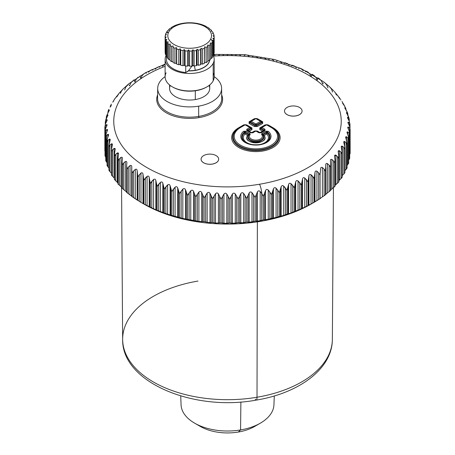 <?xml version="1.0" encoding="UTF-8"?>
<svg xmlns="http://www.w3.org/2000/svg" width="455" height="455" viewBox="0 0 455 455"><rect width="100%" height="100%" fill="white"/><g stroke="black" fill="none" stroke-linecap="round" stroke-linejoin="round"><path stroke-width="0.68" d="M172.627 87.002A23.637 13.65 0 0 0 206.678 87.002M166.115 72.817A24.53 14.162 -0 0 0 172.308 86.82A24.53 14.162 -0 0 0 207.002 86.82A24.53 14.162 -0 0 0 213.19 80.791A24.53 14.162 -0 0 0 213.19 72.817M207.002 86.82L206.371 87.184A23.637 13.65 180 0 1 172.94 87.184L172.308 86.82M214.186 59.321L214.186 76.804A24.53 14.162 180 0 1 213.19 80.791A24.53 14.162 180 0 1 186.163 90.824A24.53 14.162 180 0 1 165.119 76.804L165.119 59.321A24.53 14.162 0 0 0 186.163 73.34A24.53 14.162 0 0 0 213.19 63.313L213.19 80.791L213.19 63.313A24.53 14.162 0 0 0 214.186 59.321A24.53 14.162 0 0 0 213.361 55.681A24.53 14.162 180 0 1 213.19 63.313A24.53 14.162 180 0 1 182.864 72.931A24.53 14.162 180 0 1 166.047 55.47A24.53 14.162 0 0 0 165.119 59.321M166.769 57.142A23.194 13.388 0 0 0 185.72 72.521L188.535 70.895A20.071 11.585 0 0 0 195.303 70.445A20.071 11.585 0 0 0 209.664 60.236A20.071 11.585 180 0 1 195.303 70.445L195.303 70.263A20.071 11.585 180 0 1 188.535 70.713L185.72 72.521A23.194 13.388 180 0 1 166.462 59.321L166.462 56.653M185.72 66.02L185.72 72.521L185.72 66.02M192.021 65.969L188.535 70.713L192.021 65.969M165.119 52.063L165.119 36.94L166.263 37.014L165.222 38.197A24.53 14.162 0 0 0 165.546 39.539L166.86 39.483L166.047 40.768A24.53 14.162 0 0 0 166.792 42.053L168.231 41.849L167.673 43.202A24.53 14.162 0 0 0 168.816 44.391L170.335 44.027L170.051 45.426A24.53 14.162 0 0 0 171.552 46.473L173.093 45.949L173.093 47.365A24.53 14.162 0 0 0 174.902 48.23L176.421 47.542L176.705 48.941A24.53 14.162 0 0 0 178.758 49.601L180.197 48.753L180.754 50.113A24.53 14.162 0 0 0 182.978 50.545L184.292 49.55L185.105 50.829A24.53 14.162 0 0 0 187.432 51.017L188.569 49.891L189.61 51.074A24.53 14.162 0 0 0 191.959 51.011L192.886 49.777L194.12 50.841A24.53 14.162 0 0 0 196.406 50.528L197.095 49.208L198.477 50.13A24.53 14.162 0 0 0 200.627 49.578L201.047 48.196L202.532 48.969A24.53 14.162 0 0 0 204.471 48.202L204.613 46.791L206.149 47.394A24.53 14.162 0 0 0 207.81 46.438L207.668 45.022L209.203 45.466A24.53 14.162 0 0 0 210.534 44.351L210.108 42.963L211.592 43.248A24.53 14.162 0 0 0 212.542 42.008L211.854 40.683L213.236 40.814L213.236 55.937A24.53 14.162 0 0 0 213.776 54.617A24.53 14.162 180 0 1 213.236 55.937L212.542 56.136L213.236 55.937L213.236 40.814A24.53 14.162 0 0 0 213.776 39.494L212.843 38.254L214.077 38.243A24.53 14.162 0 0 0 214.186 36.912A24.53 14.162 0 0 0 214.186 36.889L213.042 35.763L214.083 35.632A24.53 14.162 0 0 0 213.759 34.284L212.445 33.295L213.258 33.061A24.53 14.162 0 0 0 212.513 31.776L211.075 30.929L211.632 30.622A24.53 14.162 0 0 0 210.489 29.438L208.97 28.745L209.255 28.398A24.53 14.162 0 0 0 207.753 27.351L206.212 26.828L206.212 26.464A24.53 14.162 0 0 0 204.403 25.594L202.606 24.883A24.53 14.162 0 0 0 200.553 24.223L198.556 23.717A24.53 14.162 0 0 0 196.327 23.285L194.2 22.995A24.53 14.162 0 0 0 191.874 22.807L189.695 22.75A24.53 14.162 0 0 0 187.346 22.813L185.185 22.989A24.53 14.162 0 0 0 182.899 23.296L180.828 23.7A24.53 14.162 0 0 0 178.679 24.246L176.773 24.86A24.53 14.162 0 0 0 174.834 25.628L173.156 26.43A24.53 14.162 0 0 0 171.495 27.391L171.637 27.749L170.102 28.358A24.53 14.162 0 0 0 168.777 29.478L169.197 29.808L167.713 30.576A24.53 14.162 0 0 0 166.763 31.822L167.451 32.089L166.069 33.016A24.53 14.162 0 0 0 165.529 34.335L166.462 34.517L165.228 35.581A24.53 14.162 0 0 0 165.119 36.912A24.53 14.162 0 0 0 165.119 36.94L165.119 52.063A24.53 14.162 180 0 1 165.119 52.041A24.53 14.162 180 0 1 165.119 52.018M165.222 53.32A24.53 14.162 0 0 0 165.546 54.668L166.047 54.845L165.546 54.668A24.53 14.162 180 0 1 165.222 53.32L165.222 38.197L165.222 53.32M166.047 55.891A24.53 14.162 0 0 0 166.792 57.176L167.673 57.375L166.792 57.176A24.53 14.162 180 0 1 166.047 55.891L166.047 40.768L166.047 55.891M167.673 58.331A24.53 14.162 0 0 0 168.816 59.514L170.051 59.65L168.816 59.514A24.53 14.162 180 0 1 167.673 58.331L167.673 43.202L167.673 58.331M170.051 60.555A24.53 14.162 0 0 0 171.552 61.601L173.093 61.601L171.552 61.601A24.53 14.162 180 0 1 170.051 60.555L170.051 45.426L170.051 60.555M173.093 62.489A24.53 14.162 0 0 0 174.902 63.359L176.421 63.194L176.705 64.07A24.53 14.162 0 0 0 178.758 64.729L180.197 64.405L180.754 65.236A24.53 14.162 0 0 0 182.978 65.668L184.292 65.201L185.105 65.958A24.53 14.162 0 0 0 187.432 66.146L188.569 65.543L189.61 66.203A24.53 14.162 0 0 0 191.959 66.14L192.886 65.429L194.12 65.964A24.53 14.162 0 0 0 196.406 65.656L197.095 64.86L198.477 65.253A24.53 14.162 0 0 0 200.627 64.707L201.047 63.848L202.532 64.092A24.53 14.162 0 0 0 204.471 63.325L204.613 62.443L206.149 62.523A24.53 14.162 0 0 0 207.81 61.561A24.53 14.162 180 0 1 206.149 62.523L204.613 62.443L204.471 63.325A24.53 14.162 180 0 1 202.532 64.092L201.047 63.848L200.627 64.707A24.53 14.162 180 0 1 198.477 65.253L197.095 64.86L196.406 65.656A24.53 14.162 180 0 1 194.12 65.964L192.886 65.429L191.959 66.14A24.53 14.162 180 0 1 189.61 66.203L188.569 65.543L187.432 66.146A24.53 14.162 180 0 1 185.105 65.958L184.292 65.201L182.978 65.668A24.53 14.162 180 0 1 180.754 65.236L180.197 64.405L178.758 64.729A24.53 14.162 180 0 1 176.705 64.07L176.421 63.194L174.902 63.359A24.53 14.162 180 0 1 173.093 62.489L173.093 45.949L173.093 62.489M207.81 60.669L209.203 60.595A24.53 14.162 0 0 0 210.534 59.474A24.53 14.162 180 0 1 209.203 60.595L207.81 60.669M210.534 58.547L211.592 58.377A24.53 14.162 0 0 0 212.542 57.131A24.53 14.162 180 0 1 211.592 58.377L210.534 58.547M213.776 53.502L214.077 53.371A24.53 14.162 0 0 0 214.186 52.018A24.53 14.162 180 0 1 214.186 52.041A24.53 14.162 180 0 1 214.077 53.371L213.776 53.502M213.776 39.494L213.776 54.617L213.776 39.494A24.53 14.162 180 0 1 213.236 40.814L210.625 39.204A21.857 12.621 0 0 0 195.809 23.546A21.857 12.621 0 0 0 168.68 32.1L166.28 32.874L167.451 32.089L166.763 31.822L166.763 32.55L166.763 31.822A24.53 14.162 180 0 1 167.713 30.576L169.197 29.808L168.777 29.478L168.777 30.024L168.777 29.478A24.53 14.162 180 0 1 170.102 28.358L171.637 27.749L171.495 27.391A24.53 14.162 180 0 1 173.156 26.43L174.834 25.628A24.53 14.162 180 0 1 176.773 24.86L178.679 24.246A24.53 14.162 180 0 1 180.828 23.7L182.899 23.296A24.53 14.162 180 0 1 185.185 22.989L187.346 22.813A24.53 14.162 180 0 1 189.695 22.75L191.874 22.807A24.53 14.162 180 0 1 194.2 22.995L196.327 23.285A24.53 14.162 180 0 1 198.556 23.717L200.553 24.223A24.53 14.162 180 0 1 202.606 24.883L204.403 25.594A24.53 14.162 180 0 1 206.212 26.464L206.212 26.828L206.212 26.464L206.212 26.828L207.753 27.351A24.53 14.162 180 0 1 209.255 28.398L209.255 28.875L209.255 28.398L208.97 28.745L210.489 29.438A24.53 14.162 180 0 1 211.632 30.622L211.632 31.253L211.632 30.622L211.075 30.929L212.513 31.776A24.53 14.162 180 0 1 213.258 33.061L213.258 33.903L213.258 33.061L212.445 33.295L213.759 34.284A24.53 14.162 180 0 1 214.083 35.632L214.083 36.787L214.083 35.632L213.042 35.763L214.186 36.889A24.53 14.162 180 0 1 214.077 38.243L214.077 53.371L214.077 38.243L212.843 38.254L213.776 39.494M214.186 36.935L214.186 52.018M165.529 34.335L165.529 35.319L165.529 34.335A24.53 14.162 180 0 1 166.069 33.016L168.68 32.1A21.857 12.621 0 0 0 183.501 47.758A21.857 12.621 0 0 0 210.625 39.204L213.025 40.791L211.854 40.683L212.542 42.008L212.542 57.131L212.542 42.008A24.53 14.162 180 0 1 211.592 43.248L211.592 58.377L211.592 43.248L210.108 42.963L210.534 44.351L210.534 59.474L210.534 44.351A24.53 14.162 180 0 1 209.203 45.466L209.203 60.595L209.203 45.466L207.668 45.022L207.81 61.561L207.81 46.438A24.53 14.162 180 0 1 206.149 47.394L206.149 62.523L206.149 47.394L204.613 46.791L204.471 63.325L204.471 48.202A24.53 14.162 180 0 1 202.532 48.969L202.532 64.092L202.532 48.969L201.047 48.196L201.047 63.848L201.047 48.196L200.627 49.578L200.627 64.707L200.627 49.578A24.53 14.162 180 0 1 198.477 50.13L198.477 65.253L198.477 50.13L197.095 49.208L197.095 64.86L197.095 49.208L196.406 50.528L196.406 65.656L196.406 50.528A24.53 14.162 180 0 1 194.12 50.841L194.12 65.964L194.12 50.841L192.886 49.777L192.886 65.429L192.886 49.777L191.959 51.011L191.959 66.14L191.959 51.011A24.53 14.162 180 0 1 189.61 51.074L189.61 66.203L189.61 51.074L188.569 49.891L188.569 65.543L188.569 49.891L187.432 51.017L187.432 66.146L187.432 51.017A24.53 14.162 180 0 1 185.105 50.829L185.105 65.958L185.105 50.829L184.292 49.55L184.292 65.201L184.292 49.55L182.978 50.545L182.978 65.668L182.978 50.545A24.53 14.162 180 0 1 180.754 50.113L180.754 65.236L180.754 50.113L180.197 48.753L180.197 64.405L180.197 48.753L178.758 49.601L178.758 64.729L178.758 49.601A24.53 14.162 180 0 1 176.705 48.941L176.705 64.07L176.705 48.941L176.421 47.542L176.421 63.194L176.421 47.542L174.902 48.23L174.902 63.359L174.902 48.23A24.53 14.162 180 0 1 173.093 47.365L173.093 45.949L171.552 46.473L171.552 61.601L171.552 46.473A24.53 14.162 180 0 1 170.051 45.426L170.335 44.027L168.816 44.391L168.816 59.514L168.816 44.391A24.53 14.162 180 0 1 167.673 43.202L168.231 41.849L166.792 42.053L166.792 57.176L166.792 42.053A24.53 14.162 180 0 1 166.047 40.768L166.86 39.483L165.546 39.539L165.546 54.668L165.546 39.539A24.53 14.162 180 0 1 165.222 38.197L166.263 37.014L165.119 36.94A24.53 14.162 180 0 1 165.228 35.581L166.462 34.517L165.529 34.335M210.625 39.204A21.857 12.621 180 0 1 183.501 47.758A21.857 12.621 180 0 1 168.68 32.1A21.857 12.621 180 0 1 195.809 23.546A21.857 12.621 180 0 1 210.625 39.204M197.766 424.805A38.419 22.181 0 0 0 238.318 432.04A38.419 22.181 0 0 0 257.234 424.805M194.655 423.167A46.45 26.817 0 0 0 240.576 429.935L238.318 432.04A38.419 22.181 180 0 1 200.331 426.443L194.655 423.167M274.274 395.941L273.938 404.796A46.45 26.817 180 0 1 240.576 429.935A46.45 26.817 0 0 0 260.345 423.167L254.669 426.443A38.419 22.181 180 0 1 238.318 432.04L240.576 429.935L240.883 401.975L240.576 429.935A46.45 26.817 180 0 1 181.062 404.796L180.726 395.941M255.238 399.154A6.688 1.536 -99.6 0 0 256.256 400.099A6.688 1.536 -99.6 0 0 257.018 397.243A104.855 60.538 0 0 0 332.355 339.402A104.855 60.538 180 0 1 257.018 397.243A6.688 1.536 80.4 0 1 256.256 400.099C299.1 393.183 332.406 368.709 332.355 339.402L333.43 187.67M197.982 281.065A104.855 60.538 0 0 0 122.645 339.402A104.855 60.538 0 0 0 257.018 397.243A104.855 60.538 180 0 1 122.645 339.402C121.656 382.371 193.739 411.781 256.256 400.099M257.371 221.858L257.018 397.243L257.371 221.858M197.436 64.957A16.727 9.657 180 0 1 196.867 65.122A16.727 9.657 0 0 0 197.436 64.957M193.694 65.782A16.727 9.657 180 0 1 192.203 65.952A16.727 9.657 0 0 0 193.694 65.782M194.416 65.935L195.303 70.263L194.416 65.935M209.63 60.259A20.071 11.585 180 0 1 195.303 70.263A20.071 11.585 0 0 0 209.63 60.259M209.727 84.949L209.727 88.458A20.071 11.585 180 0 1 195.303 99.577L195.303 90.784L195.303 99.577A20.071 11.585 180 0 1 169.584 88.458L169.584 84.949M195.303 70.445A20.071 11.585 180 0 1 188.535 70.895L188.535 70.713A20.071 11.585 0 0 0 195.303 70.263L195.303 70.445M214.186 76.639A31.947 18.445 180 0 1 198.647 106.157A31.947 18.445 180 0 1 162.935 98.576A31.947 18.445 180 0 1 165.119 76.639A31.947 18.445 0 0 0 157.703 88.344A31.947 18.445 0 0 0 198.647 106.157A31.947 18.445 0 0 0 221.602 88.344A31.947 18.445 0 0 0 214.186 76.639M170.255 85.477A20.071 11.585 0 0 0 175.641 96.756A20.071 11.585 0 0 0 195.303 99.577A20.071 11.585 0 0 0 209.05 85.477M221.71 98.547A32.06 18.507 180 0 1 198.681 116.423L198.647 106.157L198.681 116.423A32.06 18.507 180 0 1 157.595 98.547A32.06 18.507 0 0 0 198.681 116.423L198.932 117.64A32.948 19.025 180 0 1 166.905 113.147A32.948 19.025 180 0 1 157.635 94.89A32.948 19.025 0 0 0 166.905 113.147A32.948 19.025 0 0 0 198.932 117.64L198.681 116.423A32.06 18.507 0 0 0 221.71 98.547L221.602 88.344M221.67 94.89A32.948 19.025 180 0 1 198.932 117.64A32.948 19.025 0 0 0 221.67 94.89M259.521 184.241A113.739 65.668 180 0 1 124.255 148.785A113.739 65.668 180 0 1 165.119 66.328A113.739 65.668 0 0 0 124.255 148.785A113.739 65.668 0 0 0 259.521 184.241A113.739 65.668 0 0 0 338.873 107.915A113.739 65.668 0 0 0 213.526 56.067A113.739 65.668 180 0 1 338.873 107.915A113.739 65.668 180 0 1 259.521 184.241A8.918 2.053 80.4 0 1 261.898 193.87A8.918 2.053 -99.6 0 0 259.521 184.241M250.591 127.531L251.24 127.98L251.24 128.816L250.523 128.327L251.24 128.816L248.231 130.557L247.509 130.062L247.509 130.483L246.786 130.511L246.786 129.254L247.509 130.062L250.523 128.327A1.337 0.5 -55.5 0 0 250.557 127.508L250.523 128.327A1.337 0.774 -120 0 0 249.801 127.514L246.786 129.254L249.801 127.514A1.337 0.774 -60 0 1 250.466 127.451A1.337 0.774 -60 0 1 250.523 127.485A1.337 0.774 120 0 0 250.466 127.451A1.337 0.774 120 0 0 249.801 127.514A1.337 0.774 60 0 1 250.523 128.327L247.509 130.062L247.509 130.483L247.509 130.062A1.337 0.774 -120 0 0 246.786 129.254L246.786 130.511L250.699 132.769L251.422 132.741A1.337 0.774 120 0 0 251.365 132.701A1.337 0.774 120 0 0 250.699 132.769L246.786 130.511A1.337 0.774 -60 0 1 247.457 130.443A1.337 0.774 -60 0 1 247.509 130.483L247.509 130.062L249.317 131.159L251.968 129.629L251.968 127.952L246.61 124.863L243.709 124.863L238.75 127.73A24.234 13.991 0 0 0 238.75 147.517A24.234 13.991 0 0 0 273.023 147.517A24.234 13.991 0 0 0 273.023 127.73L268.058 124.863L265.157 124.863L259.805 127.952L259.805 129.629L262.455 131.159L259.987 132.581L257.337 131.051L254.436 131.051L251.786 132.581L248.231 130.977L248.231 130.557L248.163 130.852M249.676 121.877L250.489 121.314A1.337 0.5 55.5 0 0 250.523 122.133L249.806 122.628L255.158 125.722A1.337 0.774 -60 0 1 254.436 126.53L257.337 126.53L262.689 123.436L262.689 121.764L257.337 118.67L254.436 118.67L249.078 121.764L249.078 123.436L254.436 126.53L255.158 125.722L256.609 125.722L257.337 126.53L254.436 126.53L249.078 123.436L249.078 121.764L249.806 121.792L249.806 122.628L249.078 123.436A1.337 0.774 120 0 0 249.806 122.628L249.806 121.792L250.455 121.343M287.077 114.643A8.787 5.073 0 0 0 296.671 115.741A8.787 5.073 0 0 0 302.08 111.037A8.787 5.073 180 0 1 302.08 111.054A8.787 5.073 180 0 1 296.654 115.746A8.787 5.073 180 0 1 287.077 114.643L287.077 114.609A8.787 5.073 180 0 1 287.077 107.431A8.787 5.073 180 0 1 299.504 107.431A8.787 5.073 180 0 1 299.504 114.609A8.787 5.073 180 0 1 287.077 114.609A8.787 5.073 0 0 0 296.654 115.706A8.787 5.073 0 0 0 302.08 111.02A8.787 5.073 0 0 0 299.504 107.431A8.787 5.073 0 0 0 289.926 106.334A8.787 5.073 0 0 0 284.5 111.02A8.787 5.073 0 0 0 287.077 114.609L287.077 114.643A8.787 5.073 180 0 1 284.5 111.054A8.787 5.073 180 0 1 284.506 111.037A8.787 5.073 0 0 0 287.077 114.643M201.082 159.199A8.787 5.073 0 0 0 203.658 162.805A8.787 5.073 0 0 0 213.247 163.902A8.787 5.073 0 0 0 218.662 159.199A8.787 5.073 180 0 1 218.662 159.216A8.787 5.073 180 0 1 213.236 163.908A8.787 5.073 180 0 1 203.658 162.805A8.787 5.073 180 0 1 201.082 159.216A8.787 5.073 180 0 1 201.082 159.199A8.787 5.073 0 0 0 203.658 162.771A8.787 5.073 180 0 1 203.658 155.593A8.787 5.073 180 0 1 216.085 155.593A8.787 5.073 180 0 1 216.085 162.771A8.787 5.073 180 0 1 203.658 162.771L203.658 162.771A8.787 5.073 0 0 0 213.236 163.868A8.787 5.073 0 0 0 218.662 159.182A8.787 5.073 0 0 0 216.085 155.593A8.787 5.073 0 0 0 206.507 154.495A8.787 5.073 0 0 0 201.082 159.182L201.082 159.216M301.312 208.748L302.165 208.424L301.318 208.743L301.318 185.071L302.165 181.755L302.165 208.424L311.027 204.085L320.07 198.647L320.07 174.976L320.593 168.816C320.678 167.451 321.275 167.025 322.39 167.537L324.108 169.084L325.456 171.137L325.752 164.96C325.757 163.595 326.303 163.146 327.39 163.612L329.084 165.091L330.37 167.087L330.728 164.352L330.432 160.905C330.358 159.54 330.848 159.068 331.905 159.495L331.905 188.836L334.778 186.522L335.056 160.433L334.556 156.088L335.909 155.201L335.909 184.548L338.668 182.119L338.873 156.349L338.179 151.543L339.39 150.759L339.39 180.106L342.012 177.569L342.16 152.124L341.244 146.874L342.319 146.192L342.319 175.533L344.799 172.894L344.896 147.784L343.747 142.102L344.691 141.511L346.124 142.671L346.124 169.34L344.691 170.858L347.011 168.117L347.068 143.342L345.675 137.251L346.494 136.75L347.853 137.854L348.649 139.594L348.32 136.159L347.011 132.348L347.717 131.927L348.996 132.979L349.69 134.691L349.252 131.268L347.757 127.411L348.354 127.064L349.542 128.071L350.14 129.755L349.599 126.353L348.45 123.84C347.774 122.6 347.757 122.054 348.399 122.19L349.503 123.146L349.992 124.812L349.503 123.146L348.399 122.19C347.757 122.054 347.774 122.6 348.45 123.84L349.599 126.353L350.14 129.755L349.542 128.071L348.354 127.064C347.643 126.9 347.592 127.445 348.206 128.714L349.252 131.268L349.69 134.691L348.996 132.979L347.717 131.927C346.943 131.728 346.824 132.274 347.37 133.565L348.32 136.159L348.649 139.594L347.853 137.854L346.494 136.75C345.663 136.517 345.482 137.057 345.948 138.365L346.795 140.999L347.011 144.445L346.124 142.671L344.691 141.511C343.804 141.243 343.559 141.778 343.952 143.103L344.691 145.771L344.799 149.223L343.821 147.409L342.319 146.192C341.381 145.884 341.074 146.408 341.392 147.75L342.012 150.44L342.012 153.898L340.949 152.044L339.39 150.759C338.406 150.417 338.031 150.923 338.27 152.277L338.782 154.99L338.668 158.448L337.525 156.548L335.909 155.201C334.886 154.819 334.453 155.309 334.613 156.668L335.005 159.404L334.778 162.85L333.56 160.905L331.905 159.495C330.848 159.068 330.358 159.54 330.432 160.905L330.705 163.652L330.37 167.087L329.084 165.091L327.39 163.612C326.303 163.146 325.757 163.595 325.752 164.96L325.456 171.137L324.108 169.084L322.39 167.537C321.275 167.025 320.678 167.451 320.593 168.816L320.07 174.976L318.665 172.872L316.925 171.256C315.793 170.699 315.144 171.097 314.979 172.462L314.234 178.593L311.027 174.743C309.878 174.14 309.184 174.515 308.939 175.863L307.972 181.96L304.725 177.979C303.565 177.331 302.825 177.677 302.501 179.02L301.318 185.071L298.042 180.959C296.882 180.265 296.103 180.578 295.699 181.909L294.305 187.909L291.012 183.666C289.858 182.921 289.044 183.206 288.567 184.514L286.963 190.452L283.681 186.078C282.532 185.287 281.685 185.538 281.133 186.823L279.336 192.698L276.071 188.188C274.934 187.352 274.058 187.568 273.444 188.831L271.459 194.632L268.228 189.991C267.108 189.109 266.209 189.286 265.527 190.526L263.36 196.242L261.898 193.87L263.36 196.242L263.36 219.913L268.228 219.333L281.133 216.17L291.012 213.008L300.397 209.163M323.846 81.985L329.511 86.712M329.551 86.746L333.72 90.852M334.26 91.404L340.226 98.752M340.55 99.56L340.92 99.981M342.74 103.029L342.74 103.507L342.74 103.029L343.423 103.842L342.74 103.029C342.387 102.972 342.666 103.495 343.576 104.61L342.024 101.465M343.576 104.61L345.044 106.908L343.423 103.842M345.976 110.19L345.851 108.648L345.044 106.908M345.021 107.727L345.021 108.409L345.021 107.727L345.817 108.563L345.021 107.727C344.589 107.647 344.805 108.182 345.663 109.331L347.341 112.385L347.83 113.841L346.733 112.499C346.227 112.402 346.374 112.948 347.176 114.125L348.496 116.537L349.212 119.13L348.86 118.243L347.54 117.322M347.904 115.007L347.904 115.308M349.258 119.654L349.212 119.13M349.241 121.178L348.86 118.243L348.86 120.325L348.86 118.243L347.859 117.327L347.859 118.556L347.859 117.327C347.284 117.214 347.364 117.76 348.109 118.971L349.343 121.434L349.958 124.215M349.992 127.906L349.946 124.044M104.86 127.281L105.458 123.891L106.646 121.405C107.357 120.177 107.408 119.631 106.794 119.756L106.794 121.144L106.794 119.756L105.748 120.694L105.748 123.163L105.748 120.694L105.31 122.344L105.748 120.694L106.794 119.756C107.408 119.631 107.357 120.177 106.646 121.405L105.458 123.891L104.86 127.241L104.86 150.952M105.008 155.832L105.008 131.967L105.497 128.81L106.601 126.28C107.243 125.023 107.226 124.477 106.55 124.63L106.55 126.371L106.55 124.63L105.401 125.608L105.401 129.123L105.401 125.608L106.55 124.63L107.09 124.937L105.497 128.81L105.008 132.223L105.008 155.894L105.742 157.305L105.008 155.775M106.14 160.382L105.759 160.82L107.056 162.759L105.759 160.82L106.14 160.382L105.759 160.82L105.759 137.148L105.759 160.82M107.192 131.029L106.14 133.719L105.742 136.551L105.759 137.148L106.504 135.425L107.824 134.344L108.58 134.805L107.369 138.587L107.056 141.096L107.096 165.7L108.944 168.054L107.096 165.7L107.369 165.25M107.096 165.7L107.096 142.028L107.937 140.271L109.337 139.139L110.218 139.685L108.944 145.572L109.024 170.517L111.424 173.207L109.024 170.517L109.183 170.062M109.024 170.517L109.024 146.846L109.956 145.054L111.424 143.86L112.43 144.497L111.401 149.968L111.526 175.243L114.415 178.161L111.526 175.243L111.577 174.783M114.535 179.395L117.282 182.347L114.535 179.395M118.044 183.883L121.03 186.715L118.044 183.883M122.082 188.216L125.29 190.918L122.082 188.216L122.361 164.989L122.361 188.66M126.126 191.561L126.621 191.987M126.638 192.374L131.768 196.264L126.638 192.374L126.638 165.705L127.025 169.135L127.025 192.806L127.025 169.135L128.344 167.116L128.344 193.779L128.344 167.116L130.05 165.597L130.05 194.945L130.05 165.597C131.154 165.114 131.728 165.552 131.768 166.917L131.683 196.344L140.97 202.373L139.224 201.343L139.224 174.68L139.224 201.343M140.97 202.373L143.149 203.612L142.989 174.191C142.785 172.837 142.114 172.451 140.97 173.025L140.97 202.373L140.97 173.025L137.797 176.813L137.797 200.484L137.797 176.813L137.194 173.423L137.194 200.092L137.16 170.665L137.16 200.012L137.16 170.665C137.035 169.305 136.409 168.89 135.283 169.425L135.283 198.767L135.283 169.425L133.554 171.006L133.554 197.675L133.554 171.006L132.178 173.082L132.178 196.753L132.178 173.082L131.683 169.675L132.178 173.082L133.554 171.006L135.283 169.425C136.409 168.89 137.035 169.305 137.16 170.665L137.797 176.813L140.97 173.025C142.114 172.451 142.785 172.837 142.989 174.191L142.989 203.539A118.198 68.239 0 0 0 311.078 204.085L314.234 202.265L311.078 204.085A118.198 68.239 180 0 1 143.922 204.085L142.569 203.305M143.149 203.612L155.855 209.846L167.616 214.254L182.825 218.474L198.903 221.431L204.096 221.704L209.988 222.677L212.553 222.478L215.539 223.069L221.079 222.91L226.817 223.411L229.638 222.995L232.403 223.354L238.192 222.734L243.658 222.785L246.69 222.131L249.175 222.285L255.09 221.193L260.18 220.817L263.36 219.913L257.422 221.244L255.09 221.193L251.979 221.966L246.69 222.131L240.82 222.99L238.192 222.734L235.258 223.268L229.638 222.995L223.962 223.382L221.079 222.91L215.539 223.069L212.553 222.478L209.988 222.677L204.096 221.704L198.903 221.431L185.492 219.065L175.095 216.517L162.827 212.593L153.574 208.851L143.149 203.612L143.149 176.944L143.149 203.612M320.565 198.3L320.149 198.596M320.616 198.13L321.588 197.419M325.899 194.382L325.456 194.808L325.456 171.137L325.456 194.808L324.108 195.752L324.108 169.084L324.108 195.752L322.39 196.884L322.39 167.537L322.39 196.884L325.911 194.393M325.905 194.097L326.861 193.335M327.39 192.954L327.39 163.612L327.39 192.954L330.705 190.315L325.752 194.308M330.728 189.82L331.274 189.337M335.005 186.067L330.432 190.253M335.909 184.548L335.909 155.201L337.525 156.548L337.525 183.211L335.267 185.105M338.668 182.119L337.525 183.211L337.525 156.548L338.668 158.448L338.668 182.119M339.39 180.106L339.39 150.759L340.949 152.044L340.949 178.707L338.895 180.572M342.012 177.569L342.012 177.103L340.949 178.707L340.949 152.044L342.012 153.898L342.012 177.569M347.011 168.117L346.795 167.667L347.011 168.117L346.124 169.34L346.124 142.671L347.011 144.445L347.011 168.117M347.068 165.427L348.649 163.265L348.32 162.822L348.649 163.265L348.32 162.822L348.649 163.265L348.32 162.822L348.649 163.265L347.068 165.427M349.69 158.363L349.252 157.936L349.69 158.363L349.69 134.691L349.69 158.363L348.996 159.642L348.996 132.979L348.996 159.642L348.672 160.052L349.696 158.306M349.542 154.734L350.14 153.426L349.542 154.734M165.119 64.235L162.253 66.396M159.756 67.334L159.301 66.567L156.958 67.511L155.212 69.171M152.835 70.201L152.499 69.45L150.275 70.491L148.523 72.22M146.282 73.346L146.061 72.607L143.973 73.727L142.222 75.53L140.766 78.442L140.021 76.013M138.075 77.219L136.335 79.09L134.93 82.059L134.384 80.381M132.61 80.933L130.892 82.873L129.544 85.898L129.254 85.256M124.63 89.948L125.916 86.871L129.254 83.493M128.987 83.709L128.338 84.238M128.299 84.272L127.61 84.857M128.009 84.511L127.701 84.778M128.026 84.499L123.095 88.981L121.439 91.057L120.444 93.36M124.391 87.775L123.834 88.293M123.18 88.896L119.091 93.269L116.821 96.852M120.302 92.012L119.784 92.57M119.307 93.047L116.258 97M116.19 97.074L116.73 96.193L116.218 96.966M115.695 97.62L114.051 99.918M116.73 96.415L114.7 98.86L112.851 102.074M113.739 100.839L113.278 101.556M112.766 102.182L113.608 100.72M110.104 107.124L111.048 105.367L110.104 107.124M111.253 105.446L110.872 106.208M110.383 106.862L110.309 106.959C111.196 105.833 111.441 105.298 111.048 105.367M108.205 110.957L107.989 112.59L108.205 110.957L108.205 112.163L108.205 110.957L109.052 110.104L109.052 110.912L109.052 110.104L108.085 111.23L108.876 109.285M109.325 110.229L109.12 110.787M108.58 111.617L106.533 116.099M106.328 117.123L106.68 115.803L107.63 114.905L106.68 115.803L106.351 118.192M107.63 114.905L107.63 115.985L107.63 114.905C108.176 114.802 108.057 115.348 107.283 116.543L105.424 121.138M107.989 115.087L107.807 115.655M107.352 116.44L106.004 118.982L105.298 122.185M105.31 122.344L105.31 124.323M106.794 119.756L107.243 119.995M105.008 155.894L105.008 132.223L105.657 130.528L105.657 157.191L105.657 130.528L106.891 129.499L106.891 131.688L106.891 129.499L107.539 129.88M111.526 175.243L111.577 148.12L112.26 145.441C112.612 144.104 112.334 143.581 111.424 143.86L111.424 149.337L111.424 143.86L109.956 145.054L109.956 171.717L109.956 145.054L109.024 146.846L109.183 143.393L109.979 140.749C110.411 139.429 110.195 138.894 109.337 139.139L109.337 142.79L109.337 139.139L107.937 140.271L107.937 166.939L107.937 140.271L107.096 142.028L107.369 138.587L108.267 135.971C108.773 134.674 108.626 134.128 107.824 134.344L107.824 137.131L107.824 134.344L106.504 135.425L106.504 162.088L106.504 135.425L105.759 137.148L106.14 133.719L107.141 131.142C107.716 129.863 107.636 129.317 106.891 129.499L105.657 130.528L105.008 132.223M111.526 151.572L112.544 149.74L112.544 176.404L112.544 149.74L114.08 148.489L114.08 177.837L114.08 148.489L115.217 149.223L114.415 154.251L114.592 179.862L114.592 156.19L115.695 154.313L115.695 180.976L115.695 154.313L117.282 152.999L117.282 182.347L117.282 152.999L118.567 153.83L117.97 158.408L118.209 184.338L118.209 160.666L119.392 158.744L119.392 185.412L119.392 158.744L121.03 157.367L121.03 186.715L121.03 157.367C122.071 156.964 122.531 157.447 122.412 158.806L122.042 162.412L122.361 164.989L123.612 163.021L123.612 189.684L123.612 163.021L125.29 161.576L125.29 190.918L125.29 161.576C126.365 161.133 126.882 161.593 126.843 162.958L126.638 165.705L126.843 162.958C126.882 161.593 126.365 161.133 125.29 161.576L123.612 163.021L122.361 164.989L122.082 161.548L122.412 158.806C122.531 157.447 122.071 156.964 121.03 157.367L119.392 158.744L118.209 160.666L118.044 157.214L118.493 154.49C118.692 153.136 118.289 152.635 117.282 152.999L115.695 154.313L114.592 156.19L114.535 152.732L115.098 150.031C115.377 148.683 115.035 148.171 114.08 148.489L112.544 149.74L111.526 151.572M117.97 182.973L117.282 182.347M122.042 187.591L121.03 186.715M122.452 158.317L122.412 158.806M126.843 192.3L125.29 190.918M126.86 162.634L126.843 162.958M131.774 166.775L131.768 166.917C131.728 165.552 131.154 165.114 130.05 165.597L128.344 167.116L127.025 169.135L126.638 165.705M137.194 200.092L131.683 196.338L131.683 170.119M142.989 174.191L143.848 180.311L143.848 203.982L143.848 180.311L145.321 178.115L145.321 204.784L145.321 178.115L147.073 176.392L147.073 205.74L147.073 176.392C148.228 175.767 148.95 176.13 149.229 177.473L149.229 206.82L149.229 177.473L149.513 206.883L149.513 180.22L150.309 183.553L150.309 207.224L150.309 183.553L151.822 181.3L151.822 207.963L151.822 181.3L153.574 179.503L153.574 208.851L153.574 179.503C154.734 178.832 155.496 179.162 155.855 180.499L155.855 209.846L155.855 180.499L156.253 183.228L156.253 209.892L156.253 183.228L157.146 186.527L157.146 210.199L157.146 186.527L158.693 184.212L158.693 210.875L158.693 184.212L160.433 182.347L160.433 211.694L160.433 182.347C161.593 181.63 162.389 181.926 162.827 183.246L162.827 212.593L162.827 183.246L163.345 185.958L163.345 212.621L163.345 185.958L164.329 189.217L164.329 212.889L164.329 189.217L165.893 186.84L165.893 213.509L165.893 186.84L167.616 184.906L167.616 214.254L167.616 184.906C168.771 184.144 169.601 184.406 170.113 185.708L170.113 215.05L170.113 185.708L170.75 188.398L170.75 215.061L170.75 188.398L171.814 191.618L171.814 215.289L171.814 191.618L173.395 189.178L173.395 215.841L173.395 189.178L175.095 187.17L175.095 216.517L175.095 187.17C176.239 186.362 177.097 186.59 177.683 187.869L177.683 217.211L177.683 187.869L178.428 190.531L178.428 217.194L178.428 190.531L179.571 193.705L179.571 217.376L179.571 193.705L181.164 191.202L181.164 217.865L181.164 191.202L182.825 189.126L182.825 218.474L182.825 189.126C183.951 188.273 184.838 188.467 185.492 189.718L185.492 219.065L185.492 189.718L186.345 192.346L186.345 219.014L186.345 192.346L187.568 195.474L187.568 219.145L187.568 195.474L189.155 192.909L189.155 219.572L189.155 192.909L190.776 190.77L190.776 220.118L190.776 190.77C191.879 189.866 192.789 190.031 193.506 191.254L193.506 220.595L193.506 191.254L194.467 193.841L194.467 220.51L194.467 193.841L195.752 196.918L195.752 220.59L195.752 196.918L197.339 194.291L197.339 220.954L197.339 194.291L198.903 192.084L198.903 221.431L198.903 192.084C199.978 191.14 200.905 191.265 201.684 192.459L201.684 221.801L201.684 192.459L202.742 195.007L202.742 221.676L202.742 195.007L204.096 198.033L204.096 221.704L204.096 198.033L205.666 195.337L205.666 222L205.666 195.337L207.167 193.074L207.167 222.421L207.167 193.074C208.214 192.084 209.152 192.169 209.988 193.329L209.988 222.677L209.988 193.329L211.143 195.838L211.143 222.501L211.143 195.838L212.553 198.807L212.553 222.478L212.553 198.807L214.095 196.048L214.095 222.711L214.095 196.048L215.539 193.722L215.539 223.069L215.539 193.722C216.546 192.692 217.49 192.744 218.383 193.87L218.383 223.212L218.383 193.87L219.629 196.327L219.629 222.99L219.629 196.327L221.079 199.239L221.079 222.91L221.079 199.239L222.597 196.418L222.597 223.081L222.597 196.418L223.962 194.035L223.962 223.382L223.962 194.035C224.924 192.965 225.879 192.977 226.817 194.063L226.817 223.411L226.817 194.063L228.143 196.475L228.143 223.138L228.143 196.475L229.638 199.324L229.638 222.995L229.638 199.324L231.117 196.441L231.117 223.109L231.117 196.441L232.403 194.006L232.403 223.354L232.403 194.006C233.318 192.903 234.274 192.874 235.258 193.921L235.258 223.268L235.258 193.921L236.663 196.276L236.663 222.939L236.663 196.276L238.192 199.062L238.192 222.734L238.192 199.062L239.62 196.128L239.62 222.791L239.62 196.128L240.82 193.642L240.82 222.99L240.82 193.642C241.685 192.499 242.634 192.431 243.658 193.443L243.658 222.785L243.658 193.443L245.131 195.735L245.131 222.398L245.131 195.735L246.69 198.46L246.69 222.131L246.69 198.46L248.066 195.468L248.066 222.131L248.066 195.468L249.175 192.937L249.175 222.285L249.175 192.937C249.983 191.76 250.921 191.652 251.979 192.624L251.979 221.966L251.979 192.624L253.515 194.854L253.515 221.522L253.515 194.854L255.09 197.515L255.09 221.193L255.09 197.515L256.415 194.467L256.415 221.136L256.415 194.467L257.422 191.896L257.422 221.244L257.422 191.896C258.173 190.685 259.094 190.543 260.18 191.47L260.18 220.817L260.18 191.47L261.773 193.637L261.773 220.305L261.898 193.87L260.18 191.47C259.094 190.543 258.173 190.685 257.422 191.896L255.09 197.515L251.979 192.624C250.921 191.652 249.983 191.76 249.175 192.937L246.69 198.46L243.658 193.443C242.634 192.431 241.685 192.499 240.82 193.642L238.192 199.062L235.258 193.921C234.274 192.874 233.318 192.903 232.403 194.006L229.638 199.324L226.817 194.063C225.879 192.977 224.924 192.965 223.962 194.035L221.079 199.239L218.383 193.87C217.49 192.744 216.546 192.692 215.539 193.722L212.553 198.807L209.988 193.329C209.152 192.169 208.214 192.084 207.167 193.074L204.096 198.033L201.684 192.459C200.905 191.265 199.978 191.14 198.903 192.084L195.752 196.918L193.506 191.254C192.789 190.031 191.879 189.866 190.776 190.77L187.568 195.474L185.492 189.718C184.838 188.467 183.951 188.273 182.825 189.126L179.571 193.705L177.683 187.869C177.097 186.59 176.239 186.362 175.095 187.17L171.814 191.618L170.113 185.708C169.601 184.406 168.771 184.144 167.616 184.906L164.329 189.217L162.827 183.246C162.389 181.926 161.593 181.63 160.433 182.347L157.146 186.527L155.855 180.499C155.496 179.162 154.734 178.832 153.574 179.503L150.309 183.553L149.229 177.473C148.95 176.13 148.228 175.767 147.073 176.392L143.848 180.311L142.989 174.191M264.617 219.805L263.36 219.913L263.36 196.242L264.617 193.136L264.617 219.805L264.617 193.136L265.527 190.526L265.527 219.873L264.617 219.805M268.228 219.333L265.527 219.873L265.527 190.526C266.209 189.286 267.108 189.109 268.228 189.991L268.228 219.333L268.228 189.991L269.866 192.095L269.866 218.758L268.228 219.333M271.459 218.303L269.866 218.758L269.866 192.095L271.459 194.632L271.459 218.303L271.459 194.632L272.642 191.481L272.642 218.144L271.459 218.303M273.444 188.831L273.444 218.178L272.642 218.144L272.642 191.481L273.444 188.831C274.058 187.568 274.934 187.352 276.071 188.188L276.071 217.536L273.444 218.178L273.444 188.831M276.071 217.536L276.071 188.188L277.749 190.224L277.749 216.893L276.071 217.536M279.336 216.37L277.749 216.893L277.749 190.224L279.336 192.698L279.336 216.37L279.336 192.698L280.445 189.502L280.445 216.165L279.336 216.37M281.133 186.823L281.133 216.17L280.445 216.165L280.445 189.502L281.133 186.823C281.685 185.538 282.532 185.287 283.681 186.078L283.681 215.425L281.133 216.17L281.133 186.823M283.681 215.425L283.681 186.078L285.387 188.046L285.387 214.714L283.681 215.425M286.963 214.129L285.387 214.714L285.387 188.046L286.963 190.452L286.963 214.129L286.963 190.452L287.992 187.215L287.992 213.878L286.963 214.129M288.567 184.514L288.567 213.861L287.992 213.878L287.992 187.215L288.567 184.514C289.044 183.206 289.858 182.921 291.012 183.666L291.012 213.008L288.567 213.861L288.567 184.514M291.012 213.008L291.012 183.666L292.747 185.566L292.747 212.229L291.012 213.008M294.305 211.581L292.747 212.229L292.747 185.566L294.305 187.909L294.305 211.581L294.305 187.909L295.244 184.628L295.244 211.296L294.305 211.581M295.699 181.909L295.699 211.251L295.244 211.296L295.244 184.628L295.699 181.909C296.103 180.578 296.882 180.265 298.042 180.959L298.042 210.307L295.699 211.251L295.699 181.909M298.042 210.307L298.042 180.959L299.788 182.791L299.788 209.454L298.042 210.307M301.318 208.743L299.788 209.454L299.788 182.791L301.318 185.071L301.318 208.743M329.084 165.091L329.084 191.754L329.084 165.091M330.37 167.087L330.37 190.759L330.37 167.087M322.39 196.884L320.593 198.164M314.883 201.883L314.234 202.265L314.234 178.593L314.883 175.215L314.883 201.883L314.979 172.462L314.883 201.883M316.925 200.598L314.979 201.804L314.979 172.462C315.144 171.097 315.793 170.699 316.925 171.256L316.925 200.598L316.925 171.256L318.665 172.872L318.665 199.54L316.925 200.598M320.07 198.647L318.665 199.54L318.665 172.872L320.07 174.976L320.07 198.647M346.494 136.75L346.494 139.924L346.494 136.75M347.853 137.854L347.853 164.522L347.853 137.854M348.649 139.594L348.649 163.265L348.649 139.594M344.691 172.434L344.799 172.894L342.16 175.693M347.717 131.927L347.717 134.39L347.717 131.927M348.354 127.064L348.354 129.015L348.354 127.064M349.542 128.071L349.542 132.468L349.542 128.071M350.14 129.755L350.14 153.426M348.399 122.19L348.399 123.749L348.399 122.19M349.503 123.146L349.503 126.081L349.503 123.146M349.992 124.812L349.992 127.889L349.992 124.812L349.343 121.434L348.109 118.971M349.69 134.691L349.702 158.255M349.025 118.243L347.176 114.125M346.733 112.499L346.733 113.437L346.733 112.499L347.631 113.375M346.511 113.005L346.42 112.647M347.063 111.685L345.663 109.331M344.93 108.244L344.782 107.824M345.817 108.563L346.056 109.882M342.848 103.666L342.57 103.092M339.902 98.439L339.902 98.741L339.902 98.439M340.044 98.945L339.783 98.468M339.783 98.672L337.479 95.22M336.763 94.458L336.49 94.105M332.963 90.13L332.577 89.703M332.639 92.046L331.388 88.941L329.71 86.894M328.652 85.967L328.231 85.585M336.433 95.078L335.608 93.212M327.975 87.9L326.656 84.846L324.95 82.873M324.5 82.491L324.216 82.27M323.226 82.992L322.822 83.953L321.446 80.956L319.717 79.045L317.84 77.805L317.203 80.222L315.776 77.282L314.03 75.445L312.011 74.279L311.152 76.724L309.679 73.841L307.927 72.078L305.771 70.997L305.487 71.742M303.178 70.661L301.426 68.967L299.145 67.971L298.747 68.733M296.307 67.749L294.567 66.123L292.173 65.224L291.655 66.003M289.107 65.116L287.384 63.563L284.887 62.762L284.25 63.563M281.605 62.784L279.905 61.3M277.317 60.6L276.572 61.431M273.836 60.76L272.175 59.343M269.508 58.752L268.655 59.611M265.845 59.053L264.224 57.7M261.494 57.216L260.533 58.115M257.661 57.671L256.097 56.386M253.316 56.011L252.258 56.949M249.334 56.625L247.833 55.396M245.012 55.14L243.857 56.124M240.905 55.914L239.461 54.748M236.617 54.6L235.371 55.635M232.403 55.544L231.038 54.435M228.182 54.407L226.857 55.487M223.883 55.516L222.597 54.464M219.742 54.549L218.337 55.686M215.38 55.834L214.18 54.828M263.2 134.839L262.58 134.293L266.584 131.978L266.511 132.934L263.2 134.839L266.511 132.934L266.584 131.978L262.58 134.293L264.179 135.505L263.2 134.839L263.104 135.18L263.2 134.839M266.511 132.934L267.301 132.979L267.364 132.018A14.094 8.139 180 0 1 267.233 141.568A14.094 8.139 0 0 0 267.364 132.018L267.301 132.979L266.511 132.934L266.772 134.009L264.179 135.505L263.104 135.18L262.58 134.293A1.337 0.774 -120 0 0 261.852 133.486L261.597 134.538A6.512 3.759 180 0 1 255.886 140.106A6.512 3.759 180 0 1 250.176 134.538L249.914 133.486L245.91 131.171L243.567 131.285A15.117 8.73 0 0 0 245.802 142.853A15.117 8.73 0 0 0 265.965 142.853A15.117 8.73 0 0 0 268.2 131.285L265.862 131.171L261.852 133.486L265.862 131.171A1.337 0.774 60 0 1 266.584 131.978L265.862 131.171L268.194 131.285A15.117 8.73 180 0 1 265.965 142.853A15.117 8.73 180 0 1 245.802 142.853A15.117 8.73 180 0 1 243.567 131.285L245.91 131.171L245.182 131.978L249.192 134.293L247.588 135.505L244.995 134.009L245.262 132.934L248.566 134.839L245.262 132.934L245.182 131.978L244.398 132.007A14.094 8.139 0 0 0 244.54 141.568A14.094 8.139 180 0 1 244.403 132.018L244.466 132.979L245.262 132.934L244.466 132.979L244.995 134.009L247.588 135.505L248.663 135.18L249.192 134.293L248.663 135.18A8.048 4.647 0 0 0 255.886 141.875A8.048 4.647 0 0 0 263.104 135.18L264.179 135.505A9.072 5.238 180 0 1 255.886 142.859A9.072 5.238 180 0 1 247.588 135.505L248.566 134.839L248.663 135.18L247.588 135.505C241.053 144.77 270.714 144.77 264.179 135.505L266.772 134.009A12.564 7.252 180 0 1 259.668 144.536A12.564 7.252 0 0 0 266.772 134.009L267.295 133.036M244.477 133.036L244.403 132.018A1.337 0.887 51 0 0 243.567 131.285L243.567 131.285M344.691 141.511L344.691 145.782L344.691 141.511M342.319 175.533L342.319 146.192L343.821 147.409L343.821 174.077L343.821 147.409L344.799 149.223L344.799 172.894M330.705 190.315L330.37 190.759M308.717 205.279L307.972 205.637L307.972 181.96L308.717 178.616L308.717 205.279L308.939 175.863L308.717 205.279M311.027 204.085L308.939 205.211L308.939 175.863C309.184 174.515 309.878 174.14 311.027 174.743L311.027 204.085L311.027 174.743L312.778 176.432L312.778 203.095L311.027 204.085M314.234 202.265L312.778 203.095L312.778 176.432L314.234 178.593L314.234 202.265L311.078 204.085M330.432 160.905L330.41 160.49M331.905 188.836L331.905 159.495L333.56 160.905L333.56 187.568L333.56 160.905L334.778 162.85L334.778 186.522M325.905 194.393L325.899 167.713M302.501 179.02L302.501 208.367L302.165 208.424L302.165 181.755L302.501 179.02C302.825 177.677 303.565 177.331 304.725 177.979L304.725 207.326L302.501 208.367L302.501 179.02M304.725 207.326L304.725 177.979L306.477 179.742L306.477 206.405L304.725 207.326M307.972 205.637L306.477 206.405L306.477 179.742L307.972 181.96L307.972 205.637M247.509 130.483L251.308 132.672M263.61 130.852L264.258 130.062L264.258 130.483A1.337 0.774 60 0 1 264.315 130.443A1.337 0.774 60 0 1 264.986 130.511L261.073 132.769A1.337 0.774 -120 0 0 260.402 132.701A1.337 0.774 -120 0 0 260.345 132.741L264.349 130.426M252.263 132.672L255.158 131A1.337 0.774 60 0 1 255.215 130.966L256.552 130.966A1.337 0.774 120 0 0 255.886 131.029A1.337 0.774 -120 0 0 255.215 130.966A1.337 0.774 -120 0 0 255.158 131L256.609 131A1.337 0.774 120 0 0 256.552 130.966L259.623 132.741L261.073 132.769L259.623 132.741A1.337 0.774 120 0 0 259.566 132.701A1.337 0.774 120 0 0 258.901 132.769L255.886 131.029A1.337 0.774 -60 0 1 256.552 130.966A1.337 0.774 -60 0 1 256.609 131L259.504 132.672M247.423 130.426L251.422 132.741L252.872 132.769L250.699 132.769L252.872 132.769L255.886 131.029L252.872 132.769A1.337 0.774 -120 0 0 252.201 132.701A1.337 0.774 -120 0 0 252.15 132.741L255.215 130.966A1.337 0.774 60 0 1 255.886 131.029L258.901 132.769L261.073 132.769L264.986 130.511L264.986 129.254A1.337 0.774 120 0 0 264.258 130.062L261.244 128.327L261.244 127.485A1.337 0.774 60 0 1 261.301 127.451A1.337 0.774 -120 0 0 261.244 127.485L261.215 127.508A1.337 0.5 55.5 0 0 261.244 128.327A1.337 0.774 -60 0 1 261.972 127.514A1.337 0.774 -120 0 0 261.301 127.451A1.337 0.774 60 0 1 261.972 127.514A1.337 0.774 120 0 0 261.244 128.327L260.527 128.816L260.527 127.98L261.181 127.531M261.363 127.423L265.885 124.812A1.337 0.774 60 0 1 265.942 124.772A1.337 0.774 60 0 1 266.607 124.841A1.337 0.774 -120 0 0 265.942 124.772A1.337 0.774 -120 0 0 265.885 124.812L267.335 124.812A1.337 0.774 120 0 0 267.278 124.772A1.337 0.774 120 0 0 266.607 124.841L261.972 127.514L264.986 129.254L264.986 130.511M260.465 132.672L264.258 130.483L264.986 129.254L261.972 127.514L266.607 124.841A1.337 0.774 -60 0 1 267.278 124.772A1.337 0.774 -60 0 1 267.335 124.812L271.823 127.4M239.95 127.4L244.437 124.812A1.337 0.774 60 0 1 244.494 124.772A1.337 0.774 60 0 1 245.16 124.841A1.337 0.774 -120 0 0 244.494 124.772A1.337 0.774 -120 0 0 244.437 124.812L245.888 124.812A1.337 0.774 120 0 0 245.831 124.772A1.337 0.774 120 0 0 245.16 124.841L249.801 127.514L245.16 124.841A1.337 0.774 -60 0 1 245.831 124.772A1.337 0.774 -60 0 1 245.888 124.812L250.409 127.423M245.16 124.841L240.558 127.497A1.337 0.774 -120 0 0 239.887 127.428A1.337 0.774 -120 0 0 239.831 127.468A1.337 0.774 60 0 1 239.887 127.428A1.337 0.774 60 0 1 240.558 127.497A21.675 12.512 0 0 0 240.558 145.196A21.675 12.512 0 0 0 271.214 145.196A21.675 12.512 0 0 0 271.214 127.497A1.337 0.774 -60 0 1 271.88 127.428A1.337 0.774 -60 0 1 271.936 127.468A22.704 13.11 180 0 1 274.16 128.958A22.704 13.11 180 0 1 271.112 146.459A22.704 13.11 180 0 1 240.655 146.459A22.704 13.11 180 0 1 237.612 128.958A22.704 13.11 180 0 1 239.831 127.468L239.472 127.758L239.831 127.468A22.704 13.11 0 0 0 237.612 128.958A22.704 13.11 0 0 0 240.655 146.459A22.704 13.11 0 0 0 271.112 146.459A22.704 13.11 0 0 0 274.16 128.958A22.704 13.11 0 0 0 271.936 127.468A1.337 0.774 120 0 0 271.88 127.428A1.337 0.774 120 0 0 271.214 127.497L266.607 124.841L271.214 127.497A21.675 12.512 180 0 1 271.214 145.196A21.675 12.512 180 0 1 240.558 145.196A21.675 12.512 180 0 1 240.558 127.497L245.16 124.841M264.258 130.483L264.258 130.062L263.542 130.557L260.527 128.816L261.244 128.327L264.258 130.062M268.2 131.285A1.337 0.887 -51 0 0 267.364 132.018L266.584 131.978M263.104 135.18A8.048 4.647 180 0 1 255.886 141.875A8.048 4.647 180 0 1 248.663 135.18L249.277 134.646A7.536 4.351 0 0 0 255.886 141.09A7.536 4.351 0 0 0 262.495 134.646L263.104 135.18M245.91 131.171L249.914 133.486A1.337 0.774 120 0 0 249.192 134.293L245.182 131.978A1.337 0.774 -60 0 1 245.91 131.171M249.914 133.486L250.176 134.538A6.512 3.759 0 0 0 255.886 140.106A6.512 3.759 0 0 0 261.597 134.538A1.337 0.955 -43.5 0 1 262.495 134.646A7.536 4.351 180 0 1 255.886 141.09A7.536 4.351 180 0 1 249.277 134.646L249.914 133.486M249.277 134.646A1.337 0.955 43.5 0 1 250.176 134.538M261.597 134.538L261.852 133.486L262.489 134.64M251.24 127.98L251.968 127.952L251.968 129.629L249.317 131.159L248.231 130.557L251.24 128.816A1.337 0.774 -120 0 0 251.968 129.629L251.24 128.816L251.24 127.98M274.57 129.283A23.211 13.4 180 0 1 271.453 147.17A23.211 13.4 180 0 1 240.314 147.17A23.211 13.4 180 0 1 237.203 129.283A23.211 13.4 0 0 0 240.314 147.17A23.211 13.4 0 0 0 271.453 147.17A23.211 13.4 0 0 0 274.57 129.283L267.278 124.772L265.942 124.772L260.397 128.065L260.527 128.816L259.805 129.629L259.805 127.952L265.157 124.863L268.058 124.863L273.023 127.73A24.234 13.991 180 0 1 273.023 147.517A24.234 13.991 180 0 1 238.75 147.517A24.234 13.991 180 0 1 238.75 127.73L243.709 124.863L246.61 124.863L251.968 127.952A1.337 0.774 -60 0 1 251.325 128.037M256.933 131.182A1.337 0.774 120 0 0 257.337 131.051L260.345 132.82L259.623 132.82L263.542 130.557L263.542 130.977L262.455 131.159L259.805 129.629A1.337 0.774 120 0 0 260.527 128.816L263.542 130.557L262.455 131.159L263.542 130.977M248.231 130.977L251.786 132.581L251.422 132.82L252.15 132.82L251.786 132.581L254.436 131.051L256.609 131.08M252.098 144.536A12.564 7.252 180 0 1 244.995 134.009A12.564 7.252 0 0 0 252.098 144.536M267.301 132.979A13.587 7.843 180 0 1 267.022 141.721A13.587 7.843 0 0 0 267.301 132.979M244.744 141.721A13.587 7.843 180 0 1 244.466 132.979A13.587 7.843 0 0 0 244.744 141.721M245.182 131.973L245.262 132.934M131.683 169.675L131.768 166.917M106.402 116.474L108.506 111.72C109.337 110.559 109.519 110.019 109.052 110.104M111.407 104.121L110.309 106.191M133.662 80.12L134.06 79.841M246.206 124.988A1.337 0.774 120 0 0 246.61 124.863L245.888 124.892M244.437 124.892L243.709 124.863A1.337 0.774 -120 0 0 244.113 124.988M239.182 127.855A1.337 0.774 60 0 1 238.75 127.73A1.337 0.774 -120 0 0 239.182 127.855M272.585 127.855A1.337 0.774 120 0 0 273.023 127.73A1.337 0.774 -60 0 1 272.585 127.855M267.654 124.988A1.337 0.774 120 0 0 268.058 124.863L267.335 124.892M265.885 124.892L265.157 124.863A1.337 0.774 -120 0 0 265.561 124.988M260.442 128.037A1.337 0.774 60 0 1 259.805 127.952L260.527 127.98M255.158 131.08L254.436 131.051A1.337 0.774 -120 0 0 254.84 131.182M255.158 118.698L256.609 118.698M267.233 141.568A14.094 8.139 180 0 1 244.54 141.568C249.363 145.85 262.41 145.85 267.233 141.568M261.312 121.343L262.689 121.764L262.689 123.436L261.966 122.628L262.097 121.877L261.278 121.314A1.337 0.5 -55.5 0 1 261.244 122.133L261.966 122.628A1.337 0.774 -120 0 0 262.689 123.436L257.337 126.53A1.337 0.774 60 0 1 256.609 125.722L261.966 122.628L261.244 122.133A1.337 0.774 -120 0 0 260.522 121.326A1.337 0.774 -60 0 1 261.193 121.257A1.337 0.774 -60 0 1 261.244 121.297L261.193 121.257A1.337 0.774 120 0 0 260.522 121.326L255.886 118.647A1.337 0.774 -120 0 0 255.215 118.584A1.337 0.774 -120 0 0 255.158 118.618L256.609 118.618A1.337 0.774 120 0 0 256.552 118.584A1.337 0.774 120 0 0 255.886 118.647A1.337 0.774 -60 0 1 256.552 118.584A1.337 0.774 -60 0 1 256.609 118.618L261.13 121.229M256.933 118.8A1.337 0.774 120 0 0 257.337 118.67L262.689 121.764A1.337 0.774 -60 0 1 262.052 121.843M249.721 121.843A1.337 0.774 60 0 1 249.078 121.764L254.436 118.67A1.337 0.774 -120 0 0 254.84 118.8M261.966 121.792L261.966 122.628L256.609 125.722L255.158 125.722L255.158 124.812A1.337 0.336 0 0 1 256.609 124.812L256.609 125.722L256.609 124.812L255.158 124.812L255.158 125.722L249.806 122.628L250.523 122.133L250.523 121.297A1.337 0.774 60 0 1 250.58 121.257A1.337 0.774 60 0 1 251.245 121.326A1.337 0.774 120 0 0 250.523 122.133L255.158 124.812A1.337 0.774 -60 0 1 255.886 124.005A1.337 0.774 60 0 1 256.609 124.812L261.244 122.133L256.609 124.812A1.337 0.774 -120 0 0 255.886 124.005A1.337 0.774 120 0 0 255.158 124.812L250.523 122.133A1.337 0.774 -60 0 1 251.245 121.326A1.337 0.774 -120 0 0 250.58 121.257A1.337 0.774 -120 0 0 250.523 121.297L255.215 118.584A1.337 0.774 60 0 1 255.886 118.647L251.245 121.326L255.886 124.005L260.522 121.326A1.337 0.774 60 0 1 261.244 122.133L261.244 121.297A1.337 0.774 120 0 0 261.193 121.257L256.552 118.584L255.215 118.584A1.337 0.774 60 0 0 255.158 118.618L250.642 121.229M255.886 118.647L260.522 121.326L255.886 124.005L251.245 121.326L255.886 118.647M214.186 52.041L214.186 36.912M165.119 52.041L165.119 36.912M121.565 187.153L122.645 339.402M157.703 88.344L157.595 98.547M213.776 54.39L244.602 54.645L274.348 59.48L301.153 68.625L323.38 81.633M107.932 112.595L107.932 112.061M106.328 118.249L106.328 117.077M105.298 124.351L105.298 122.145M105.742 160.678L105.742 136.551M107.056 165.489L107.056 141.096M108.944 170.244L108.944 145.572M111.401 174.925L111.401 149.968M114.415 179.498L114.415 154.251M117.97 183.951L117.97 158.408M122.042 188.256L122.042 162.412M344.896 172.599L344.896 147.784M347.068 167.878L347.068 143.342M348.672 163.089L348.672 138.826M349.258 121.218L349.258 119.602M347.944 115.382L347.944 114.558M342.16 177.222L342.16 152.124M338.873 181.738L338.873 156.349M335.056 186.123L335.056 160.433M330.728 190.344L330.728 164.352M237.203 129.283L244.494 124.772L245.831 124.772L251.37 128.065M260.402 132.701L259.566 132.701M252.201 132.701L251.365 132.701M165.119 64.109L145.617 72.686L129.22 83.51"/></g></svg>

